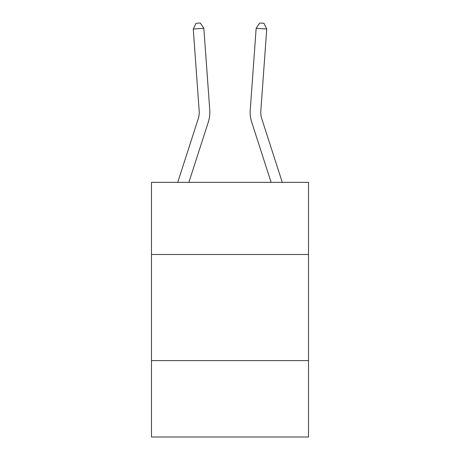 <?xml version="1.0" encoding="UTF-8"?>
<svg xmlns="http://www.w3.org/2000/svg" width="460" height="460" viewBox="0 0 460 460"><rect width="100%" height="100%" fill="white"/><g stroke="black" fill="none" stroke-linecap="round" stroke-linejoin="round"><path stroke-width="0.69" d="M308.516 254.501L308.516 182.35L151.484 182.35L151.484 254.501L308.516 254.501L308.516 437L151.484 437L151.484 254.501M308.516 360.605L151.484 360.605M177.732 182.35L198.208 118.835A21.223 21.223 0 0 0 199.174 110.791L193.263 29.037L203.843 28.273L209.76 110.026A31.832 31.832 0 0 1 208.305 122.09L188.882 182.35M282.267 182.35L261.792 118.835A21.223 21.223 0 0 1 260.826 110.791L266.737 29.037L256.157 28.273L250.24 110.026A31.832 31.832 0 0 0 251.695 122.09L271.118 182.35M198.208 118.835A21.223 21.223 0 0 0 199.174 110.791A21.223 21.223 0 0 1 198.208 118.835A21.223 21.223 0 0 0 199.174 110.791A21.223 21.223 0 0 1 198.208 118.835A21.223 21.223 0 0 0 199.174 110.791A21.223 21.223 0 0 1 198.208 118.835A21.223 21.223 0 0 0 199.174 110.791M261.792 118.835A21.223 21.223 0 0 1 260.826 110.791A21.223 21.223 0 0 0 261.792 118.835A21.223 21.223 0 0 1 260.826 110.791A21.223 21.223 0 0 0 261.792 118.835A21.223 21.223 0 0 1 260.826 110.791A21.223 21.223 0 0 0 261.792 118.835A21.223 21.223 0 0 1 260.826 110.791A21.223 21.223 0 0 0 261.792 118.835M256.157 28.273L250.24 110.026L256.157 28.273L250.24 110.026L256.157 28.273L250.24 110.026L256.157 28.273L250.24 110.026L256.157 28.273L259.727 23L263.959 23.305L266.737 29.037M193.263 29.037L196.04 23.305L200.272 23L203.843 28.273"/></g></svg>
